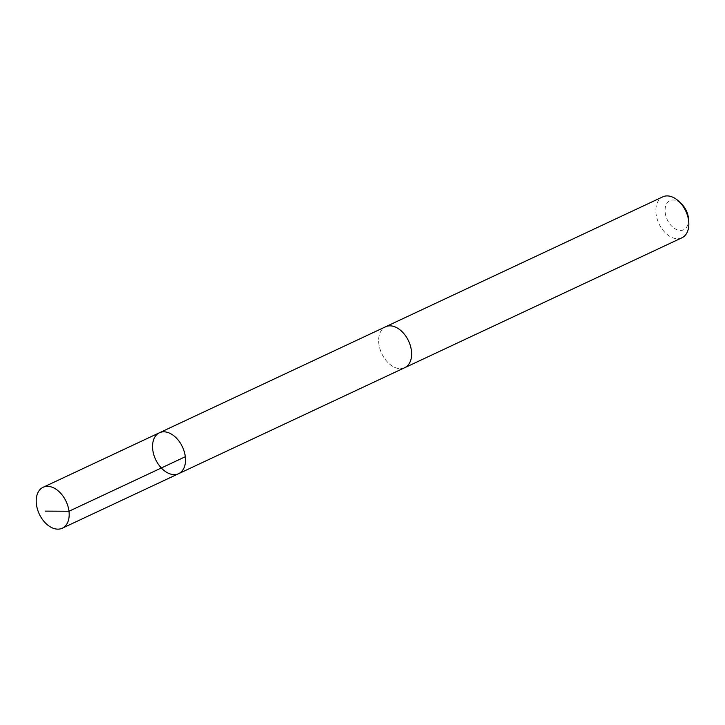 <?xml version="1.0" encoding="UTF-8"?>
<svg xmlns="http://www.w3.org/2000/svg" width="725" height="725" viewBox="0 0 725 725"><rect width="100%" height="100%" fill="white"/><g stroke="black" fill="none" stroke-linecap="round" stroke-linejoin="round"><path stroke-width="0.54" stroke-dasharray="3.62 2.72" d="M159.446 432.762A22.593 14.826 -115.1 0 0 161.702 468.386A22.593 14.826 -115.1 0 0 178.622 473.679M404.722 367.693A22.584 14.817 64.9 0 1 387.803 362.409A22.584 14.817 64.9 0 1 385.555 326.794M404.251 367.919A22.602 14.826 64.9 0 1 381.712 353.537A22.602 14.826 64.9 0 1 385.084 327.02M681.935 237.782A22.602 14.826 64.9 0 1 658.916 223.608A22.602 14.826 64.9 0 1 662.75 196.856M688.469 218.533A16.077 10.549 64.9 0 1 675.908 229.272A16.077 10.549 64.9 0 1 665.441 206.924A16.077 10.549 64.9 0 1 681.727 204.142"/><path stroke-width="1.09" d="M385.084 327.02A22.602 14.826 64.9 0 1 385.546 326.785A22.584 14.817 64.9 0 1 402.475 332.077A22.584 14.817 64.9 0 1 404.722 367.693L178.622 473.679A22.593 14.826 -115.1 0 0 182.455 446.926A22.593 14.826 -115.1 0 0 159.446 432.762A22.593 14.826 -115.1 0 0 161.702 468.386A22.593 14.826 -115.1 0 0 178.622 473.679A22.593 14.826 -115.1 0 0 182.455 446.926A22.593 14.826 -115.1 0 0 159.446 432.762L43.101 487.291A22.602 14.826 64.9 0 1 60.039 492.574A22.602 14.826 64.9 0 1 62.287 528.208A22.602 14.826 64.9 0 1 45.358 522.924A22.602 14.826 64.9 0 1 43.101 487.291M159.446 432.762L385.555 326.794A22.602 14.826 64.9 0 1 402.475 332.068A22.602 14.826 64.9 0 1 404.731 367.702A22.602 14.826 64.9 0 1 404.251 367.919M385.546 326.785L662.75 196.856A22.602 14.826 64.9 0 1 679.271 201.731A22.602 14.826 64.9 0 1 679.678 202.148A22.602 14.826 64.9 0 1 688.75 221.959A22.602 14.826 64.9 0 1 681.935 237.782L404.731 367.702M679.271 201.731L681.727 204.142A16.077 10.549 64.9 0 1 682.017 204.432A16.077 10.549 64.9 0 1 688.469 218.533L688.75 221.959M45.494 511.125L68.993 511.252L185.328 456.723M178.622 473.679L62.287 528.208"/></g></svg>
